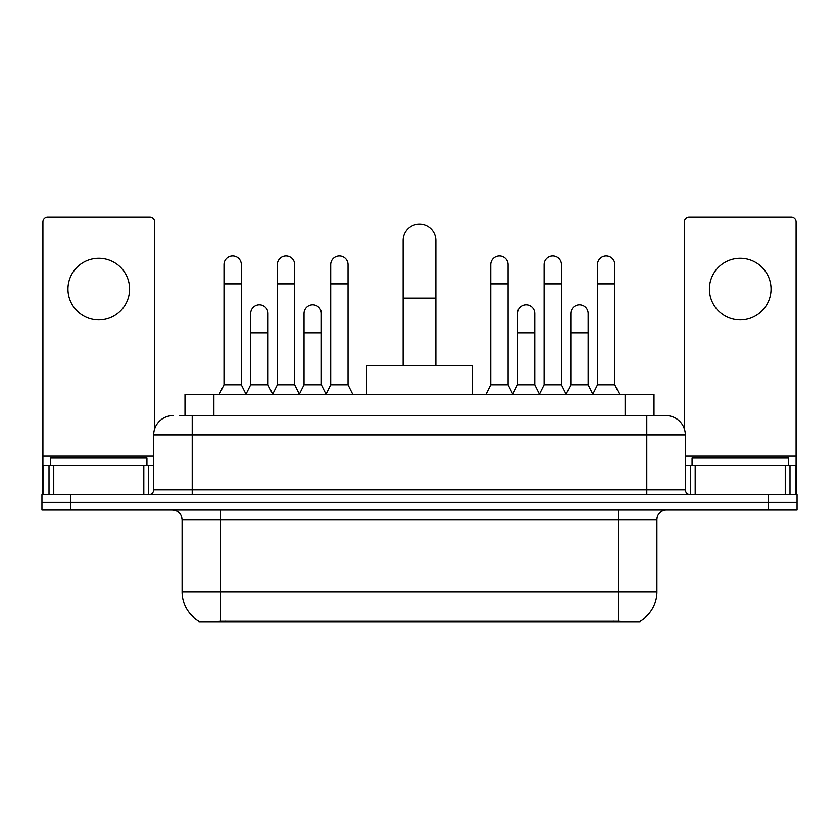 <?xml version="1.0" encoding="UTF-8"?>
<svg xmlns="http://www.w3.org/2000/svg" width="839" height="839" viewBox="0 0 839 839"><rect width="100%" height="100%" fill="white"/><g stroke="black" fill="none" stroke-linecap="round" stroke-linejoin="round"><path stroke-width="1.26" d="M184.989 415.651L184.989 394.456L654.011 394.456L654.011 415.651M640.063 621.08L640.063 621.762L198.937 621.762L198.937 621.08M182.084 591.904L220.615 591.904L220.615 519.666L182.084 519.666L182.084 591.904A33.707 33.707 0 0 0 198.749 620.986C201.245 621.951 208.533 621.951 220.615 620.986L618.385 620.986C630.456 621.951 637.745 621.951 640.251 620.986A33.707 33.707 0 0 0 656.916 591.904L656.916 519.666A9.628 9.628 0 0 1 666.544 510.039M70.843 494.622L797.05 494.622L797.05 502.33L41.95 502.33L41.95 510.039L70.843 510.039L70.843 502.33L41.95 502.33L41.95 494.622L70.843 494.622L70.843 502.33L797.05 502.33L797.05 510.039L70.843 510.039M180.123 415.651L659.318 415.651M179.682 415.651L192.204 415.651L192.204 434.906L153.673 434.906L153.673 489.808A4.814 4.814 0 0 1 148.86 494.622M172.939 415.651A19.266 19.266 0 0 0 153.673 434.906M666.061 415.651A19.266 19.266 0 0 1 685.327 434.906L646.796 434.906L646.796 415.651L665.767 415.651M685.327 434.906L685.327 489.808C685.61 492.734 687.214 494.339 690.14 494.622M797.05 494.622L797.05 502.33M146.93 465.729L146.93 458.021L50.623 458.021L50.623 465.729M98.771 258.276A30.823 30.823 0 0 0 67.959 289.088A30.823 30.823 0 0 0 98.771 319.911A30.823 30.823 0 0 0 129.594 289.088A30.823 30.823 0 0 0 98.771 258.276M143.805 494.622L143.805 465.729L53.748 465.729L53.748 494.622M154.638 428.897L154.638 222.052A4.814 4.814 0 0 0 149.824 217.238L47.729 217.238A4.814 4.814 0 0 0 42.915 222.052L42.915 465.729L53.748 465.729M143.805 465.729L153.673 465.729M42.915 494.622L42.915 465.729M788.377 465.729L788.377 458.021L692.07 458.021L692.07 465.729M403.129 365.563L403.129 240.353A16.371 16.371 0 0 1 419.5 223.982A16.371 16.371 0 0 1 435.871 240.353A16.371 16.371 0 0 0 419.5 223.982M435.871 365.563L435.871 240.353M472.472 394.456L472.472 365.563L366.528 365.563L366.528 394.456M219.168 394.456L223.982 384.828L241.317 384.828L246.131 394.456M241.317 384.828L241.317 264.631A8.673 8.673 0 0 0 232.655 255.958A8.673 8.673 0 0 1 233.2 255.979M223.982 384.828L223.982 283.886L241.317 283.886M223.982 283.886L223.982 264.631A8.673 8.673 0 0 1 232.655 255.958M272.528 394.456L277.342 384.828L294.678 384.828L299.492 394.456M294.678 384.828L294.678 264.631A8.673 8.673 0 0 0 286.005 255.958A8.673 8.673 0 0 1 286.55 255.979M277.342 384.828L277.342 283.886L294.678 283.886M277.342 283.886L277.342 264.631A8.673 8.673 0 0 1 286.005 255.958M325.878 394.456L330.702 384.828L348.038 384.828L352.852 394.456M348.038 384.828L348.038 264.631A8.673 8.673 0 0 0 339.365 255.958A8.673 8.673 0 0 1 339.91 255.979M330.702 384.828L330.702 283.886L348.038 283.886M330.702 283.886L330.702 264.631A8.673 8.673 0 0 1 339.365 255.958M485.959 394.456L490.773 384.828L508.109 384.828L512.923 394.456M508.109 384.828L508.109 264.631A8.673 8.673 0 0 0 499.436 255.958A8.673 8.673 0 0 1 499.981 255.979M490.773 384.828L490.773 283.886L508.109 283.886M490.773 283.886L490.773 264.631A8.673 8.673 0 0 1 499.436 255.958M539.309 394.456L544.133 384.828L561.469 384.828L566.283 394.456M561.469 384.828L561.469 264.631A8.673 8.673 0 0 0 552.796 255.958A8.673 8.673 0 0 1 553.341 255.979M544.133 384.828L544.133 283.886L561.469 283.886M544.133 283.886L544.133 264.631A8.673 8.673 0 0 1 552.796 255.958M592.67 394.456L597.483 384.828L614.819 384.828L619.643 394.456M614.819 384.828L614.819 264.631A8.673 8.673 0 0 0 606.157 255.958A8.673 8.673 0 0 1 606.702 255.979M597.483 384.828L597.483 283.886L614.819 283.886M597.483 283.886L597.483 264.631A8.673 8.673 0 0 1 606.157 255.958M245.995 394.173L250.662 384.828L267.998 384.828L272.665 394.173M267.998 384.828L267.998 313.555A8.673 8.673 0 0 0 259.87 304.903A8.673 8.673 0 0 1 267.998 313.555M250.662 384.828L250.662 332.821L267.998 332.821M250.662 332.821L250.662 313.555A8.673 8.673 0 0 1 259.87 304.903M299.345 394.173L304.022 384.828L321.358 384.828L326.025 394.173M321.358 384.828L321.358 313.555A8.673 8.673 0 0 0 313.23 304.903A8.673 8.673 0 0 1 321.358 313.555M304.022 384.828L304.022 332.821L321.358 332.821M304.022 332.821L304.022 313.555A8.673 8.673 0 0 1 313.23 304.903M512.776 394.173L517.453 384.828L534.789 384.828L539.456 394.173M534.789 384.828L534.789 313.555A8.673 8.673 0 0 0 526.661 304.903A8.673 8.673 0 0 1 534.789 313.555M517.453 384.828L517.453 332.821L534.789 332.821M517.453 332.821L517.453 313.555A8.673 8.673 0 0 1 526.661 304.903M566.136 394.173L570.814 384.828L588.149 384.828L592.816 394.173M588.149 384.828L588.149 313.555A8.673 8.673 0 0 0 580.022 304.903A8.673 8.673 0 0 1 588.149 313.555M570.814 384.828L570.814 332.821L588.149 332.821M570.814 332.821L570.814 313.555A8.673 8.673 0 0 1 580.022 304.903M740.229 258.276A30.823 30.823 0 0 0 709.406 289.088A30.823 30.823 0 0 0 740.229 319.911A30.823 30.823 0 0 0 771.041 289.088A30.823 30.823 0 0 0 740.229 258.276M785.252 494.622L785.252 465.729L695.195 465.729L695.195 494.622M796.085 494.622L796.085 465.729L796.085 494.622M785.252 465.729L796.085 465.729L796.085 222.052A4.814 4.814 0 0 0 791.271 217.238L689.176 217.238A4.814 4.814 0 0 0 684.362 222.052L684.362 428.897M685.327 465.729L695.195 465.729M614.054 621.762L614.054 620.808M224.946 621.762L224.946 620.808M213.882 415.651L213.882 394.456M625.118 415.651L625.118 394.456M618.385 510.039L618.385 519.666L220.615 519.666L220.615 510.039M656.916 519.666L618.385 519.666L618.385 591.904L656.916 591.904M618.385 620.986L618.385 591.904L220.615 591.904L220.615 620.986M768.157 510.039L768.157 494.622M192.204 494.622L192.204 489.808L685.327 489.808M153.673 489.808L192.204 489.808L192.204 434.906L646.796 434.906L646.796 494.622M153.673 456.101L42.915 456.101M148.545 465.729L148.545 494.622M42.988 465.729L42.988 494.622M49.008 494.622L49.008 465.729M403.129 298.149L435.871 298.149M796.085 456.101L685.327 456.101M796.012 494.622L796.012 465.729M789.992 465.729L789.992 494.622M690.455 494.622L690.455 465.729M182.084 519.666C181.518 513.814 178.308 510.605 172.456 510.039"/></g></svg>
